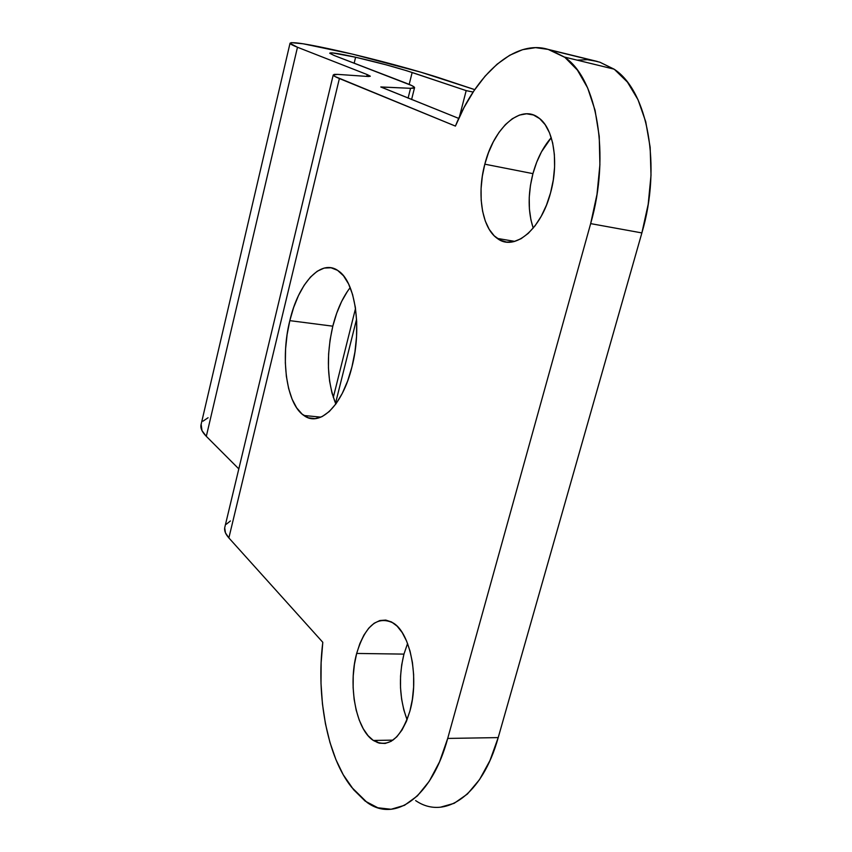 <?xml version="1.0" encoding="UTF-8"?>
<svg xmlns="http://www.w3.org/2000/svg" width="852" height="852" viewBox="0 0 852 852"><rect width="100%" height="100%" fill="white"/><g stroke="black" fill="none" stroke-linecap="round" stroke-linejoin="round"><path stroke-width="1.28" d="M335.656 403.624L332.003 393.102L329.575 381.014L328.435 367.819L328.606 353.963L330.075 339.927L332.802 326.188L289.818 320.64C298.498 282.96 321.236 258.135 338.319 270.84C355.22 281.501 362.238 327.786 351.929 366.978L347.637 380.993L342.27 393.411L336.061 403.71L329.287 411.516L322.216 416.543L315.165 418.641L308.381 417.81L302.14 414.147L296.656 407.831L292.098 399.173L288.636 388.523L286.357 376.275L285.335 362.888L285.59 348.83L287.103 334.591L289.818 320.64L293.652 307.476L298.488 295.537L304.153 285.271L310.469 277.07L317.221 271.245L324.154 268.082L331.023 267.762L337.562 270.34L343.505 275.792L348.596 283.972L352.6 294.59L355.337 307.242L356.679 321.417L356.551 336.529L354.943 351.94L351.929 366.978C342.525 405.786 319.596 427.544 303.876 415.488C286.474 404.05 280.233 358.671 289.818 320.64L332.802 326.188C326.039 356.104 327.051 382.047 335.837 404.018M409.94 710.973C400.855 738.812 388.65 748.642 373.325 740.463C355.87 729.344 347.85 685.104 356.668 653.441L403.954 654.112C398.385 677.106 399.428 698.981 407.064 719.738L403.816 709.908L401.611 699.119L400.515 687.745L400.546 676.179L401.707 664.837L403.954 654.112L407.575 643.494L403.954 654.112L356.668 653.441L359.874 643.548L363.953 635.017L368.756 628.169L374.113 623.27L379.854 620.533L385.764 620.086L391.611 621.992L397.181 626.209L402.24 632.631L406.585 641.045L410.036 651.109L412.421 662.462L413.635 674.635L413.614 687.127L412.368 699.417L409.94 710.973L406.425 721.335L401.984 730.058L396.819 736.799L391.132 741.315L385.179 743.455L379.183 743.168L373.389 740.516L368.021 735.627L363.25 728.748L359.267 720.153L356.189 710.185L354.123 699.215L353.133 687.649L353.229 675.892L354.421 664.358L356.668 653.441C365.274 625.304 377.574 615.219 393.581 623.195C410.504 633.558 419.312 678.48 409.94 710.973M550.552 192.861C540.945 229.987 514.022 251.691 497.27 238.411C481.976 227.963 476.641 194.384 484.82 164.18L532.937 173.638C527.814 193.798 527.91 211.956 533.224 228.112L530.924 219.859L529.401 209.028L529.241 197.44L530.434 185.502L532.937 173.638L536.675 162.263L541.521 151.762L551.244 137.651C543.043 147.066 536.941 159.058 532.937 173.638L484.82 164.18L488.526 152.572L493.297 141.847L498.984 132.411L505.385 124.616L512.286 118.747L519.443 115.084L526.579 113.795L533.427 114.988L539.699 118.641L545.152 124.669L549.54 132.88L552.66 142.934L554.364 154.468L554.588 166.981L553.299 179.964L550.552 192.861L546.473 205.13L541.233 216.259L535.067 225.801L528.24 233.384L521.041 238.72L513.767 241.659L506.684 242.106L500.081 240.115L494.181 235.791L489.197 229.348L485.289 221.041L482.594 211.2L481.178 200.199L481.082 188.409L482.317 176.268L484.82 164.18C493.638 128.29 520.327 103.774 538.475 117.693C553.481 127.747 559.263 161.986 550.552 192.861M355.603 57.233C377.574 62.302 396.425 67.393 412.155 72.495L409.184 84.391L412.155 72.495L466.182 90.621L459.43 116.873L466.182 90.621L406.841 70.78L386.244 64.848L355.603 57.233L354.166 63.186L355.603 57.233L332.461 52.899L329.777 53.293L334.144 55.486L329.735 53.175C330.533 52.217 339.16 53.569 355.603 57.233M201.136 424.328L201.999 430.643L206.312 436.341L297.476 47.254C292.545 45.305 290.063 43.963 290.031 43.228C291.916 41.514 308.264 44.102 339.075 51.013C373.858 58.863 418.407 70.854 442.326 78.853L474.734 89.63L421.026 72.239L352.483 54.123L303.184 43.793L291.331 42.643L290.053 43.335L297.476 47.254L206.312 436.341L238.805 468.888L206.312 436.341C202.169 432.145 200.39 428.386 200.965 425.052L290.031 43.228M473.116 92.059L466.182 90.621L473.116 92.059M366.775 76.392L367.212 74.582L297.476 47.254L367.212 74.582L370.3 76.243L368.426 76.51L370.258 76.147L367.212 74.582L366.775 76.392M440.399 807.217L454.148 803.319L467.397 794.043L479.527 779.612L489.964 760.538L498.207 737.598L641.875 232.926L590.66 223.618L447.705 738.428L498.207 737.598L641.875 232.926L648.202 204.214L651.013 175.214L650.161 147.311L645.741 121.772L638.02 99.737L627.434 82.101L614.516 69.481L599.925 62.228L548.166 49.405C514.949 39.107 476.204 74.113 455.415 126.096L339.384 78.544L228.868 537.921L322.802 642.302L321.129 662.76L321.002 683.474L322.45 703.976L325.453 723.817L329.98 742.529L335.944 759.664L343.239 774.766L353.601 789.708L365.167 801.104L377.819 807.771L391.089 809.272L404.476 805.321L417.405 795.896L429.28 781.22L439.557 761.794L447.705 738.428L590.66 223.618L597.007 194.299L599.904 164.724L599.233 136.299L595.069 110.323L587.656 87.948L577.411 70.098L564.897 57.382L548.166 49.405L535.567 47.648L522.617 49.672L509.677 55.284L497.067 64.219L485.086 76.158L474 90.727L464.042 107.512L455.415 126.096L334.985 76.51L333.249 75.114L334.176 74.401L337.68 74.38L368.426 76.51L337.68 74.38L333.217 74.997L224.694 527.782C224.204 530.86 225.588 534.236 228.868 537.921L339.384 78.544C335.358 76.893 333.302 75.711 333.217 74.997M415.638 800.592C444.765 820.721 482.317 795.204 498.207 737.598L447.705 738.428C431.9 797.131 395.243 823.032 367.105 802.477L351.748 787.397C327.285 757.29 316.017 696.201 322.802 642.302L228.868 537.921L225.471 532.894L224.694 527.782M577.134 60.141L587.358 59.683L597.316 61.45L548.166 49.405L593.088 60.417M458.727 118.407L380.801 86.947L410.547 88.31L408.087 98.14L410.547 88.31L380.823 87.01L458.727 118.407M376.563 740.409L377.234 742.539L376.563 740.409M350.193 287.593C342.589 297.454 336.796 310.32 332.802 326.188L336.689 313.238L341.609 301.502L347.403 291.427M355.518 308.467L333.292 397.405L355.518 308.467M406.106 83.155C411.484 85.221 414.306 86.702 414.583 87.586L410.547 88.31L414.008 88.161L414.36 87.202L411.665 85.509L334.144 55.486L406.106 83.155M208.069 417.746L202.978 421.176M230.402 520.955L226.312 524.236M590.66 223.618L641.875 232.926C661.802 165.81 647.722 90.781 614.047 69.14L599.925 62.228L550.701 50.161L564.439 57.052C597.156 78.704 610.511 155.043 590.66 223.618M303.876 415.488L320.938 417.139M373.325 740.463L392.974 740.132M497.27 238.411L514.8 241.382M414.498 87.894L411.591 99.535M356.573 319.212L335.518 403.294M564.439 57.052L614.047 69.14"/></g></svg>
